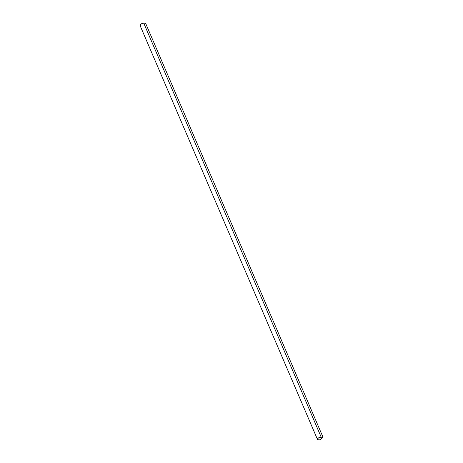 <?xml version="1.0" encoding="UTF-8"?>
<svg xmlns="http://www.w3.org/2000/svg" width="463" height="463" viewBox="0 0 463 463"><rect width="100%" height="100%" fill="white"/><g stroke="black" fill="none" stroke-linecap="round" stroke-linejoin="round"><path stroke-width="0.69" d="M317.456 439.41A2.477 1.03 -23.2 0 0 318.307 439.792L320.124 439.85L322.977 437.13L319.458 437.431L317.913 438.374L317.439 439.352L317.977 439.752L320.124 439.85L322.977 437.13L145.573 23.208L322.977 437.13L321.16 437.072L143.756 23.15L145.573 23.208L143.756 23.15A2.477 1.03 156.8 0 0 141.134 23.972A2.477 1.03 156.8 0 0 140.052 25.482L317.456 439.41A2.477 1.03 -23.2 0 1 318.544 437.894A2.477 1.03 -23.2 0 1 321.16 437.072L143.756 23.15L142.048 23.509L140.509 24.452L140.029 25.43L140.897 25.87"/></g></svg>
